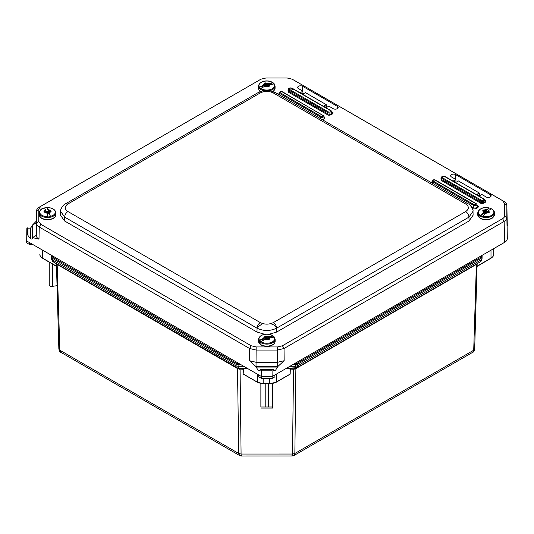 <?xml version="1.0" encoding="UTF-8"?>
<svg xmlns="http://www.w3.org/2000/svg" width="534" height="534" viewBox="0 0 534 534"><rect width="100%" height="100%" fill="white"/><g stroke="black" fill="none" stroke-linecap="round" stroke-linejoin="round"><path stroke-width="0.8" d="M291.884 455.095C292.258 456.517 292.458 456.163 292.498 454.034L241.088 454.047C241.128 456.176 241.335 456.53 241.702 455.108M477.122 263.436L476.482 264.357L295.869 368.62L294.848 453.473L293.98 455.509L472.59 352.387L473.711 350.211L294.848 453.473L292.498 454.034L293.52 369.254L289.822 369.034L290.302 369.254L290.176 374.054L290.042 369.321M239.606 455.522L238.738 453.486L59.828 350.197L60.949 352.373L239.606 455.522L241.348 455.989L292.238 455.976L293.98 455.509M244.172 374.588L243.144 373.994L243.284 369.268L238.064 368.867L57.085 264.383L56.424 263.449M243.544 369.334L243.144 373.994M257.542 382.224L244.172 374.508M260.872 406.895L260.872 383.512L260.872 406.895M272.694 383.505L272.694 408.069L260.872 408.076M289.408 374.494L276.285 382.07A9.238 5.333 180 0 1 269.757 383.632L263.816 383.639L263.816 378.439M296.103 368.133L295.496 368.847L293.833 369.261L293.52 368.82L290.082 368.82L286.805 368.08M477.182 263.629L477.002 266.272M477.109 266.126L491 258.109L491 250.192M57.045 285.69L50.523 286.631L49.241 284.822L49.241 262.087M52.566 264.01L52.566 286.631M56.544 266.259L56.364 263.649M247.162 368.266L243.764 369.047M269.757 383.726L276.025 382.224L269.757 383.726L263.816 383.639A9.238 5.333 0 0 1 257.281 382.077L257.281 374.114M272.694 407.001L260.872 407.001M289.822 369.034L286.471 368.273M293.833 369.261L293.52 368.82M295.496 368.847L296.864 367.732M296.811 367.759L293.934 368.827L295.269 368.1L295.429 366.291L289.909 366.291M239.719 369.274L53.554 262.027L51.498 258.563L51.451 257.014M236.729 367.779L238.064 368.867M476.482 264.357L476.822 263.796M57.085 264.383L56.751 263.829M265.211 407.001L265.211 383.792M268.408 383.792L268.408 407.001M286.618 368.313L296.917 367.699L297.778 365.73L295.429 366.291L295.449 364.689L292.679 364.695M243.758 366.304L238.111 366.304L238.271 368.113L236.675 367.746M479.986 262.014L296.937 367.692L479.986 262.014L481.074 259.904L297.778 365.73L297.798 364.128L295.449 364.689L295.449 363.647L294.488 363.647M240.988 364.709L238.091 364.709L238.111 366.304L235.754 365.743L236.615 367.719L53.554 262.027M236.262 363.227L235.754 365.743L52.465 259.924L52.425 258.309L52.946 257.388L236.262 363.227L238.091 363.661L238.091 364.709L235.741 364.141L52.425 258.309L51.451 256.947L51.498 258.563M480.593 257.375L481.121 258.289L297.798 364.128L297.278 363.213L480.593 257.375L481.354 256.32L482.095 256.934L482.095 255.332L482.089 256.967L481.121 258.289L481.074 259.904L482.048 258.583C480.88 262.715 480.6 261.099 480.006 262M65.582 203.761L65.609 203.748C63.372 204.155 59.761 210.363 60.596 211.277L64.647 217.111L257.021 328.176C263.556 331.24 270.091 331.24 276.619 328.176L468.939 217.138L472.997 211.31C473.818 210.403 470.254 204.208 467.984 203.781L465.675 204.008C469.259 206.518 469.259 209.034 465.675 211.551L273.355 322.583C269.002 324.652 264.644 324.652 260.292 322.583L67.918 211.517C64.334 209.008 64.334 206.491 67.918 203.975L260.238 92.943C264.59 90.873 268.949 90.873 273.301 92.943L465.675 204.008M268.776 334.344L276.619 332.081L469.059 220.976L473.117 215.182L472.997 211.317M60.596 211.284L60.475 215.149L64.534 220.949L257.021 332.081L264.864 334.344M455.575 174.598A2.89 1.669 0 0 0 452.411 174.244A2.89 1.669 0 0 0 450.649 175.799A2.89 1.669 0 0 0 451.49 176.954L455.882 179.491L453.453 180.892L455.989 182.361L458.419 180.953L479.272 192.994L476.842 194.396L479.372 195.858L481.808 194.456L486.194 196.993A2.89 1.669 0 0 0 489.324 197.36A2.89 1.669 0 0 0 491.126 195.831A2.89 1.669 0 0 0 490.279 194.636L455.575 174.598L455.502 179.27M326.401 107.541L328.831 106.139L333.223 108.676A2.89 1.669 0 0 0 336.347 109.036A2.89 1.669 0 0 0 338.149 107.514A2.89 1.669 0 0 0 337.301 106.313L302.598 86.281A2.89 1.669 -0 0 0 299.434 85.921A2.89 1.669 -0 0 0 297.672 87.476A2.89 1.669 -0 0 0 298.519 88.637L302.905 91.174L300.475 92.576L303.012 94.037L305.441 92.636L326.294 104.677L323.864 106.079L326.401 107.541M259.35 80.08L260.946 79.192L265.879 78.011L287.259 78.011L292.191 79.192L502.554 200.644L504.597 203.494L504.597 215.836C504.717 216.771 504.036 217.718 502.554 218.686L282.446 345.765L277.513 346.94L256.133 346.94L251.194 345.765L40.838 224.313L38.795 221.463L38.795 209.121L40.838 206.271L261.033 79.145L39.242 207.159C37.48 208.2 36.579 209.462 36.539 210.93L36.539 223.272C36.572 224.727 37.473 225.989 39.242 227.043L249.598 348.495L256.133 350.057L277.513 350.057L284.041 348.495L504.149 221.416C505.912 220.362 506.813 219.107 506.853 217.645L506.853 205.236L507.3 225.882M455.969 182.348L455.882 179.491M479.272 192.994L479.358 195.851M326.294 104.677L326.381 107.528M302.905 91.174L302.992 94.031M272.433 369.655L260.799 369.415L272.847 369.415L272.073 370.169L272.133 376.557L504.597 242.343C506.359 241.295 507.26 240.033 507.3 238.571L506.853 205.303C506.819 203.841 505.918 202.58 504.149 201.532L293.787 80.08M36.539 210.93L36.279 235.407C36.312 236.876 37.213 238.131 38.982 239.179L32.534 237.577L32.541 224.994L36.279 222.945L36.539 210.863L38.795 209.121M260.418 369.508L259.444 370.609L257.995 370.102L255.873 366.578L249.491 360.717L256.026 362.279L277.62 362.279L284.148 360.717L277.767 366.578L275.651 370.102L274.196 370.609L273.228 369.508M27.988 228.098C28.128 229.073 28.849 229.233 30.164 228.585L32.534 225.475L32.534 238.124C32.394 239.132 31.666 239.319 30.351 238.671L27.988 235.501L27.988 227.918L27.614 227.838L27.614 234.793L27.988 235.501M32.541 224.994L36.319 221.136M27.614 234.793L26.834 234.64L26.7 240.988L26.834 228.579L27.614 227.838M32.541 237.637L32.534 238.124M29.483 242.596L29.483 244.479L26.7 242.87L26.7 240.988L261.513 376.557L261.567 370.169L261.206 369.655M255.873 366.578L277.767 366.578M272.133 378.439L272.133 376.557L261.513 376.557L261.513 378.439L272.133 378.439L274.917 376.83L274.917 374.948M255.879 366.618L277.767 366.618M258.73 374.948L258.73 376.83L261.513 378.439M32.534 237.577L36.279 235.407L36.539 223.272L38.795 221.463M29.483 244.479L32.754 244.479M45.71 209.969A3.05 1.762 0 0 0 44.476 211.337L46.078 210.963L44.596 207.92A8.09 4.672 180 0 1 47.039 207.613L47.099 207.633A7.81 4.506 180 0 1 55.156 211.177A7.81 4.506 180 0 1 50.39 216.33L50.45 216.63A8.09 4.672 180 0 1 48.007 216.938L47.947 216.637A7.81 4.506 180 0 1 39.896 213.099A7.81 4.506 180 0 1 44.656 207.946L44.596 207.92M47.039 207.613L48.514 211.504L47.039 207.613M50.39 216.33L49.342 212.799A3.05 1.762 -0 0 0 50.57 211.431L51.09 211.404L50.777 210.583L50.263 210.61A3.05 1.762 -0 0 0 48.153 209.662M44.476 211.337L43.955 211.444L44.269 212.265L44.789 212.158A3.05 1.762 0 0 0 46.892 213.106L47.947 216.637M50.57 211.431L48.968 211.798L49.342 212.799M50.45 216.63L48.981 212.732M49.081 211.644L48.948 210.776L50.263 210.61M50.777 210.583L50.777 211.417M46.892 213.106L46.531 212.152L44.789 212.158M46.545 212.185L47.065 212.045L46.732 211.157L47.446 211.077L47.673 213.52M47.953 212.939L47.773 211.945M47.947 212.005L48.968 211.878M48.968 212.305L47.987 212.492L47.92 213.513L47.987 212.492M47.987 212.519L48.32 213.4L47.78 213.533L47.279 212.605L46.698 212.592M48.514 211.504L48.948 211.664M45.964 212.011L46.071 211.01M48.948 210.776L48.514 210.616M260.719 88.404L260.472 88.624A8.09 4.672 180 0 1 259.224 87.376L259.471 87.155A7.81 4.506 180 0 1 262.868 81.649A7.81 4.506 180 0 1 272.821 82.703L273.068 82.757A8.09 4.672 180 0 1 274.316 84.012L274.069 83.958A7.81 4.506 180 0 1 270.671 89.458A7.81 4.506 180 0 1 260.719 88.404L264.991 86.234A3.05 1.762 0 0 0 267.621 86.495L267.888 86.795L269.143 86.374L268.882 86.074A3.05 1.762 0 0 0 269.803 84.626L274.069 83.958M272.821 82.703L268.549 83.377A3.05 1.762 0 0 0 265.919 83.117L264.657 83.538A3.05 1.762 0 0 0 263.736 84.979L259.471 87.155M265.919 83.117L266.593 83.785L266.593 84.679L267.087 84.752L267.087 83.865L268.549 83.377M266.593 84.679L265.652 83.738L265.652 82.883M273.068 82.757L267.087 84.752M263.736 84.979L265.198 84.492L265.198 85.38L259.224 87.376M265.198 85.38L265.378 84.312L264.657 83.538M265.652 83.738L265.064 83.931M268.502 86.588L268.208 85.4L268.882 86.074M267.621 86.495L266.453 85.74L264.991 86.234M269.803 84.626L268.208 85.4M267.087 83.865L266.593 83.785M264.824 86.101L266.152 85.84M267.047 85.921L266.065 84.572L265.418 84.739L266.146 85.66M267.027 85.367L268.615 85.019M268.161 85.473L267.294 86.168M267.32 86.194L267.32 85.8M267.34 85.84L267.874 86.782M265.378 85.2L265.331 84.412M260.779 341.6L260.532 341.82A8.09 4.672 180 0 1 259.277 340.572L259.524 340.352A7.81 4.506 180 0 1 262.908 334.845A7.81 4.506 180 0 1 272.867 335.893L273.114 335.946A8.09 4.672 180 0 1 274.369 337.194L274.122 337.141A7.81 4.506 180 0 1 270.731 342.648A7.81 4.506 180 0 1 260.779 341.6L265.044 339.424A3.05 1.762 -0 0 0 267.674 339.684L267.941 339.984L269.203 339.564L268.936 339.264A3.05 1.762 -0 0 0 269.857 337.815L274.122 337.141M272.867 335.893L268.602 336.567A3.05 1.762 -0 0 0 265.972 336.307L264.71 336.727A3.05 1.762 -0 0 0 263.789 338.176L259.524 340.352M265.972 336.307L266.64 336.974L266.64 337.868L267.14 337.942L267.14 337.054L268.602 336.567M266.64 337.868L265.705 336.927L265.705 336.08M273.114 335.946L267.14 337.942M263.789 338.176L265.251 337.682L265.251 338.576L259.277 340.572M265.251 338.576L265.431 337.501L264.71 336.727M265.705 336.927L265.111 337.128M268.555 339.778L268.262 338.589L268.936 339.264M267.674 339.684L266.506 338.936L265.044 339.424M269.857 337.815L268.669 338.209M267.14 337.054L266.64 336.974M264.897 339.484L266.206 339.037M267.1 339.103L266.119 337.762L265.465 337.935L266.199 338.85M267.08 338.556L268.402 338.115M268.215 338.663L267.347 339.357M267.374 339.384L267.374 338.99M267.394 339.037L267.928 339.971M265.431 338.396L265.385 337.608M482.963 216.303L482.803 216.577A8.09 4.672 180 0 1 480.7 215.796L480.854 215.522A7.81 4.506 180 0 1 479.492 209.735A7.81 4.506 180 0 1 489.177 208.033L489.331 208.026A8.09 4.672 180 0 1 491.434 208.807L491.28 208.807A7.81 4.506 180 0 1 492.642 214.601A7.81 4.506 180 0 1 482.963 216.303L485.62 213.153A3.05 1.762 0 0 0 488.169 212.692L488.617 212.892L489.398 212.185L488.95 211.985A3.05 1.762 0 0 0 488.623 210.456L491.434 208.807C493.583 210.156 494.564 211.464 494.384 212.732A8.317 4.799 180 0 1 493.069 215.322A8.317 4.799 180 0 1 483.731 217.338A8.317 4.799 180 0 1 477.75 212.732L477.75 214.728A8.317 4.799 180 0 0 483.731 219.334A8.317 4.799 180 0 0 493.069 217.318A8.317 4.799 180 0 0 494.384 214.728L492.942 217.632L491.907 218.393C488.016 220.288 484.151 220.308 480.313 218.439L477.75 214.728M486.514 209.675L489.331 208.026L485.606 211.384L485.606 210.489L486.514 209.675A3.05 1.762 0 0 0 483.971 210.136L483.524 210.009L482.736 210.716L483.183 210.843A3.05 1.762 0 0 0 483.517 212.372L480.854 215.522M483.971 210.136L485.099 210.556L485.099 211.444L485.606 211.384M485.099 211.444L483.524 210.863L483.524 210.009M483.517 212.372L484.425 211.551L484.425 212.445L480.7 215.796M484.425 212.445L484.485 211.437L483.183 210.843M488.723 212.792L487.822 212.452L487.822 211.564L488.95 211.985M488.169 212.692L486.534 212.332L485.62 213.153M488.623 210.456L487.822 211.564M485.606 210.489L485.099 210.556M486.207 212.625L485.072 213.433L484.638 213.226L485.486 212.439L485.526 213.179M484.485 211.965L485.486 212.439M484.485 211.477L485.833 211.971L485.806 212.933M486.074 212.686L485.833 211.971M486.033 211.945L487.429 211.31L486.621 212.278M487.709 211.497L487.822 212.452M240.073 368.834L238.271 368.113L246.701 368.106L243.504 368.834L240.073 368.834L241.088 454.047L238.738 453.486L237.49 368.18M290.443 373.98L289.408 374.574M474.686 348.849L477.129 263.662L474.686 348.849L473.711 350.211L476.401 264.043M58.853 348.836L56.417 263.676L58.853 348.869L59.828 350.197L57.145 264.056M276.285 374.154L276.212 382.244L289.962 374.301M42.56 250.146L42.56 258.109L56.437 266.119M243.624 374.314L257.355 382.244L263.816 383.792L269.757 383.792L269.757 378.439M490.739 258.262L491 258.109A9.238 5.333 0 0 0 493.71 254.338L493.71 248.63M42.82 258.256L42.56 258.109A9.238 5.333 180 0 1 39.856 254.338A9.238 5.333 180 0 1 39.856 254.331L39.856 254.338C39.756 255.679 40.684 256.994 42.64 258.276L56.551 266.479M52.185 255.699L51.451 256.947L51.451 255.279L51.451 256.981M52.946 257.388L52.185 256.333M238.091 363.661L239.179 363.661M297.278 363.213L295.449 363.647M481.354 256.32L481.354 255.759M482.089 256.994L482.048 258.549M273.355 322.583C275.31 323.931 276.398 325.793 276.619 328.176L276.619 332.081M469.059 220.976L468.939 217.138C468.719 214.755 467.63 212.892 465.675 211.551M467.984 203.781L275.611 92.709L273.301 92.943M275.611 92.709L270.838 90.94C265.598 89.585 258.736 91.821 257.929 92.709L260.238 92.943M257.929 92.709L65.609 203.748L67.918 203.975M64.534 220.949L64.647 217.111C64.868 214.728 65.956 212.866 67.918 211.517M257.021 332.081L257.021 328.176C257.241 325.793 258.336 323.931 260.292 322.583M288.293 89.398L288.293 92.095L327.255 114.59C329.198 116.672 335.526 113.014 331.928 111.893L331.928 111.893M441.244 177.702L441.244 180.399L480.206 202.893C482.149 204.976 488.476 201.318 484.872 200.197L484.872 200.197M472.203 208.113L472.577 208.327C474.519 210.403 480.847 206.751 477.242 205.63L477.242 205.63M431.832 182.107L431.252 182.568M323.497 120.357L324.292 117.326A0.741 0.427 -60 0 1 324.292 117.326M278.888 93.804L278.301 94.264M327.255 114.59A0.741 0.427 120 0 0 327.763 113.849A2.59 1.495 -0 0 0 330.806 114.116A2.59 1.495 -0 0 0 332.135 112.514L331.814 111.559A2.263 1.308 180 0 1 330.653 112.954A2.263 1.308 180 0 1 327.989 112.727L327.763 113.849L288.801 91.354A0.741 0.427 120 0 1 288.293 92.095M288.086 90.019A2.59 1.495 0 0 0 288.801 91.354L289.027 90.233A2.263 1.308 180 0 1 288.407 89.065L288.086 90.019C287.652 89.418 291.591 88.397 292.592 89.438M480.206 202.893A0.741 0.427 120 0 0 480.713 202.159A2.59 1.495 0 0 0 483.751 202.419A2.59 1.495 0 0 0 485.079 200.817L484.759 199.863A2.263 1.308 180 0 1 483.604 201.265A2.263 1.308 180 0 1 480.94 201.031L480.713 202.159L441.745 179.664A0.741 0.427 120 0 1 441.244 180.399M441.037 178.323A2.59 1.495 0 0 0 441.745 179.664L441.978 178.536A2.263 1.308 180 0 1 441.358 177.368L441.037 178.323M472.577 208.327A0.741 0.427 120 0 0 473.077 207.586A2.59 1.495 -0 0 0 476.121 207.853A2.59 1.495 -0 0 0 477.449 206.251L476.822 204.375A1.949 1.128 180 0 1 475.827 205.583A1.949 1.128 180 0 1 473.531 205.383L473.077 207.586L471.195 206.498M435.55 180.272A0.741 0.427 120 0 0 435.043 180.118L475.787 203.634C476.241 204.575 475.654 204.909 474.032 204.649A0.741 0.427 120 0 0 473.531 205.383L432.794 181.867A1.949 1.128 180 0 1 432.253 180.852L431.632 182.728A2.59 1.495 0 0 0 431.612 182.782M322.362 119.703A2.59 1.495 0 0 0 324.498 117.941L323.878 116.072A1.949 1.128 180 0 1 322.876 117.28A1.949 1.128 180 0 1 320.58 117.079L320.287 118.508M282.599 91.968A0.741 0.427 120 0 0 282.092 91.815L322.836 115.331C323.29 116.265 322.71 116.606 321.088 116.345A0.741 0.427 120 0 0 320.58 117.079L279.843 93.563A1.949 1.128 180 0 1 279.302 92.549L278.681 94.425A2.59 1.495 -0 0 0 278.661 94.471M490.279 194.636L490.245 197.013M302.598 86.281L302.531 90.954M337.301 106.313L337.268 108.696M282.446 345.765L284.041 348.495L284.148 360.717M504.597 242.343L504.149 221.416L502.554 218.686M507.3 238.571L506.853 217.645L504.597 215.836M506.853 205.303L504.597 203.494M504.149 201.532L502.554 200.644M39.242 207.159L40.838 206.271M38.982 239.179L39.242 227.043L40.838 224.313M249.491 360.717L249.598 348.495L251.194 345.765M256.026 366.611L256.133 346.94M277.62 366.611L277.513 346.94M331.193 110.878A2.263 1.308 180 0 1 331.814 111.559L331.053 110.685L292.091 88.19A0.741 0.427 120 0 0 291.724 88.23L330.686 110.725A0.741 0.427 -60 0 1 331.053 110.685M330.686 110.725C331.254 111.893 330.526 112.32 328.497 111.986A0.741 0.427 120 0 0 327.989 112.727L289.027 90.233A0.741 0.427 120 0 1 289.535 89.492C288.961 88.324 289.695 87.903 291.724 88.23M484.138 199.182A2.263 1.308 180 0 1 484.759 199.863L484.004 198.995A0.741 0.427 -60 0 0 483.637 199.028C484.204 200.203 483.477 200.624 481.448 200.29A0.741 0.427 120 0 0 480.94 201.031L441.978 178.536A0.741 0.427 120 0 1 442.486 177.795C441.912 176.627 442.639 176.207 444.675 176.534L483.637 199.028M476.288 203.794A1.949 1.128 180 0 1 476.822 204.375L476.154 203.601A0.741 0.427 -60 0 0 475.787 203.634M474.032 204.649L433.294 181.126A0.741 0.427 120 0 0 432.794 181.867L432.5 183.289M323.337 115.491A1.949 1.128 180 0 1 323.878 116.072L282.466 91.775C281.158 91.174 280.103 91.434 279.302 92.549M321.088 116.345L280.343 92.823A0.741 0.427 120 0 0 279.843 93.563L279.549 94.985M292.225 88.384A0.741 0.427 120 0 0 292.091 88.19C290.236 87.643 289.007 87.936 288.407 89.065M328.497 111.986L289.535 89.492M445.176 176.687A0.741 0.427 120 0 0 444.675 176.534M481.448 200.29L442.486 177.795M433.294 181.126C432.84 180.192 433.421 179.851 435.043 180.118M322.836 115.331A0.741 0.427 -60 0 1 323.203 115.297M280.343 92.823C279.889 91.888 280.477 91.548 282.092 91.815M272.073 370.169L261.567 370.169M258.176 370.209L260.272 370.209M273.375 370.209L275.464 370.209M255.866 367.065L277.78 367.065M275.651 370.102L273.321 370.102M260.325 370.102L257.995 370.102M30.351 238.671L30.351 228.479M30.164 228.585L30.164 238.564M26.834 234.64L26.834 228.579M27.207 234.553L27.207 228.071M276.579 327.622L273.969 325.026L271.459 323.971M262.107 323.971L257.094 327.409M39.403 215.723A8.317 4.799 180 0 1 39.209 214.695L39.429 215.89L41.739 218.393C45.544 220.275 49.415 220.268 53.353 218.366C54.622 217.892 55.449 216.664 55.836 214.695A8.317 4.799 180 0 1 48.407 219.474A8.317 4.799 180 0 1 39.403 215.723M55.836 214.695L55.836 212.699A8.317 4.799 180 0 1 48.414 217.478A8.317 4.799 180 0 1 39.403 213.727A8.317 4.799 180 0 1 39.209 212.699L39.209 214.695M50.516 211.437L49.328 212.766M48.167 209.695L50.203 210.616M45.79 211.17L45.79 212.031M44.529 211.331L45.724 210.002M46.885 213.073L44.843 212.152M46.952 212.131L46.952 212.559M46.845 211.07L46.852 211.477M47.272 211.017L47.292 212.645M47.446 211.077L47.339 212.772M260.786 91.447A8.317 4.799 180 0 1 258.456 88.117L258.963 89.906L260.545 91.534M264.217 90.693A8.317 4.799 180 0 1 258.456 86.121C259.771 79.152 273.775 79.172 275.083 86.121L275.083 88.117A8.317 4.799 180 0 1 272.754 91.454M275.083 86.121A8.317 4.799 180 0 1 270.925 90.279A8.317 4.799 180 0 1 269.323 90.693M265.945 83.137L268.502 83.391M263.789 84.959L264.69 83.558M267.594 86.461L265.038 86.214M269.75 84.646L268.849 86.047M265.865 84.539L265.892 85.233M266.065 84.572L266.025 85.367M266.833 85.333L266.806 85.74M270.985 345.465A8.317 4.799 180 0 1 262.668 345.465A8.317 4.799 180 0 1 258.509 341.306L261.059 345.017C265.158 346.619 268.422 346.88 270.851 345.792C272.921 344.523 274.182 345.264 275.137 341.306A8.317 4.799 180 0 1 270.985 345.465M258.509 339.31C259.824 332.355 273.808 332.348 275.137 339.31A8.317 4.799 180 0 1 270.985 343.469A8.317 4.799 180 0 1 262.668 343.469A8.317 4.799 180 0 1 258.509 339.31L258.509 341.306M265.999 336.333L268.549 336.58M263.843 338.156L264.737 336.754M267.647 339.657L265.098 339.404M269.803 337.835L268.909 339.237M265.919 337.728L265.939 338.423M266.119 337.762L266.072 338.556M266.88 338.523L266.86 338.93M484.018 210.156L486.481 209.702M483.544 212.345L483.23 210.863M488.123 212.672L485.653 213.126M488.59 210.483L488.904 211.965M484.552 211.491L484.532 211.985M487.041 211.818L487.061 211.177M486.901 211.945L486.861 211.204M472.59 352.387C473.458 352.313 474.152 351.145 474.686 348.882M60.949 352.373C60.082 352.3 59.387 351.125 58.853 348.869M493.71 254.338C493.803 255.686 492.875 257.001 490.926 258.276L476.995 266.493M53.534 262.014C52.659 261.854 51.978 260.712 51.498 258.596M482.048 258.583L482.089 256.967M441.358 177.368C441.952 176.24 443.187 175.946 445.042 176.5L484.004 198.995M432.253 180.852C433.054 179.738 434.109 179.477 435.417 180.078L476.154 203.601M273.061 369.348L260.579 369.348M39.209 212.699C39.95 209.835 41.752 208.24 44.609 207.913M55.836 212.699C55.196 209.375 52.265 207.679 47.059 207.599M46.078 210.963L46.078 211.858M275.083 88.117L274.563 89.919L272.994 91.534M258.456 86.121L258.456 88.117M268.161 86.188L268.161 85.293M275.137 339.31L275.137 341.306M268.215 339.377L268.215 338.483M494.384 212.732L494.384 214.728M477.75 212.732C479.692 208.207 483.544 206.638 489.298 208.013M487.655 212.278L487.655 211.384M485.513 212.392L485.56 213.153"/></g></svg>
